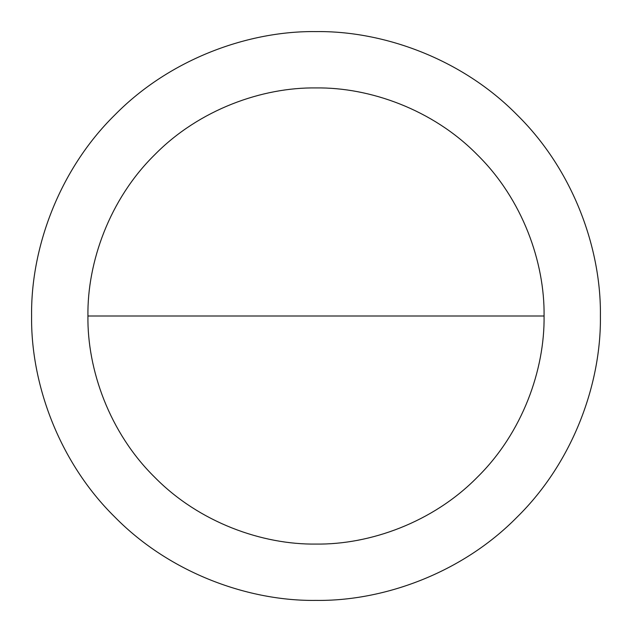 <?xml version="1.0" encoding="UTF-8"?>
<svg xmlns="http://www.w3.org/2000/svg" width="632" height="632" viewBox="0 0 632 632"><rect width="100%" height="100%" fill="white"/><g stroke="black" fill="none" stroke-linecap="round" stroke-linejoin="round"><path stroke-width="0.95" d="M600.4 316C601.316 382.692 573.666 461.51 517.102 517.102C461.51 573.666 382.692 601.316 316 600.4C249.308 601.316 170.49 573.666 114.898 517.102C58.334 461.51 30.684 382.692 31.6 316C30.684 249.308 58.334 170.49 114.898 114.898C170.49 58.334 249.308 30.684 316 31.6C382.692 30.684 461.51 58.334 517.102 114.898C573.666 170.49 601.316 249.308 600.4 316M87.927 316C87.192 369.483 109.36 432.691 154.729 477.271C199.309 522.64 262.517 544.808 316 544.073C369.483 544.808 432.691 522.64 477.271 477.271C522.64 432.691 544.808 369.483 544.073 316C544.808 262.517 522.64 199.309 477.271 154.729C432.691 109.36 369.483 87.192 316 87.927C262.517 87.192 199.309 109.36 154.729 154.729C109.36 199.309 87.192 262.517 87.927 316L544.073 316"/></g></svg>
